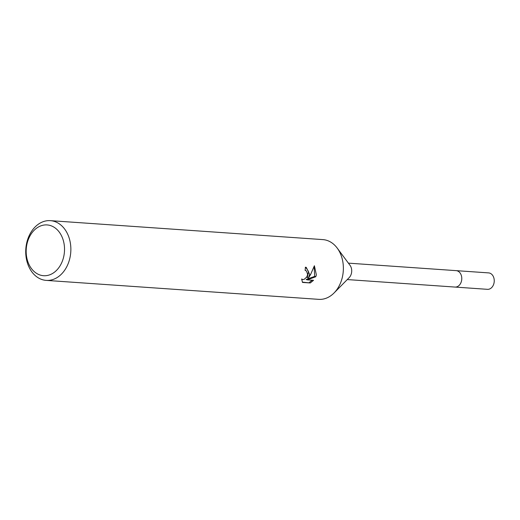 <?xml version="1.0" encoding="UTF-8"?>
<svg xmlns="http://www.w3.org/2000/svg" width="520" height="520" viewBox="0 0 520 520"><rect width="100%" height="100%" fill="white"/><g stroke="black" fill="none" stroke-linecap="round" stroke-linejoin="round"><path stroke-width="0.78" d="M348.406 263.146L456.151 270.641A8.236 6.194 94 0 1 461.532 280.846A8.236 6.194 94 0 1 455.007 287.066L487.468 289.328A8.236 6.194 94 0 0 494 283.101A8.236 6.194 94 0 0 488.612 272.896L456.151 270.641A8.236 6.194 94 0 1 457.314 270.875A8.236 6.194 94 0 1 460.083 272.961A8.236 6.194 94 0 1 459.225 285.311A8.236 6.194 94 0 1 455.007 287.066L347.262 279.572M460.083 272.961L460.083 272.961A8.236 6.194 94 0 1 459.225 285.311L459.225 285.311M337.291 248.203L350.012 265.304A8.236 6.194 94 0 1 349.154 277.654L334.191 292.832M337.188 248.053A29.939 22.529 94 0 1 334.061 292.962M309.673 274.43L308.386 278.05L310.603 274.495L314.386 265.746L316.368 274.898L315.776 276.744L307.249 279.87L313.534 280.312L310.271 282.964L302.51 282.432L301.646 279.012L302.874 279.578L304.207 279.331L306.716 277.03L307.431 275.294L307.587 274.287L306.481 270.992L305.123 270.387A29.946 22.529 -86 0 0 305.377 267.202L306.267 267.377L309.673 274.43M69.96 257.757A29.946 22.529 94 0 1 46.215 280.391A29.946 22.529 94 0 1 26.631 243.289A29.946 22.529 94 0 1 50.375 220.649A29.946 22.529 94 0 1 69.96 257.757M50.375 220.649L322.881 239.609A29.946 22.529 94 0 1 342.466 276.712A29.946 22.529 94 0 1 318.721 299.351L46.215 280.391M63.759 256.464A25.454 19.149 94 0 1 39.962 274.989A25.454 19.149 94 0 1 26.93 244.166A25.454 19.149 94 0 1 50.72 225.647A25.454 19.149 94 0 1 63.759 256.464M302.341 282.12L310.271 282.971M305.695 267.235L308.536 271.544L307.294 277.68L308.386 278.05M309.133 282.588L312.175 280.215M307.249 279.87L306.137 279.507L314.691 276.38L314.119 266.611M314.691 276.38L315.776 276.744M305.65 270.491L305.13 270.315M302.38 279.487L301.659 279.247"/></g></svg>
